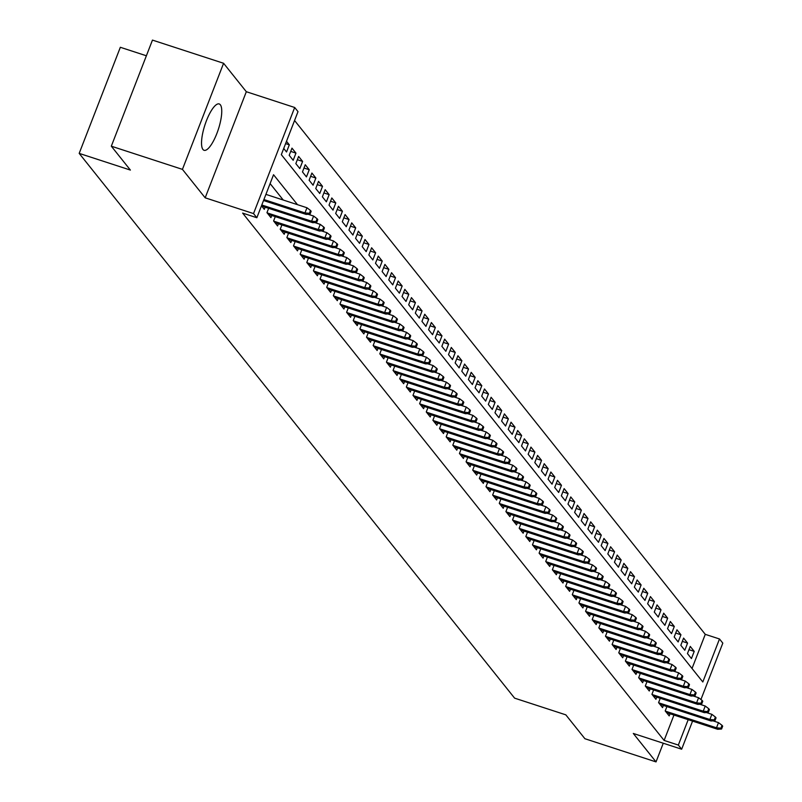 <?xml version="1.0" encoding="UTF-8"?>
<svg xmlns="http://www.w3.org/2000/svg" width="802" height="802" viewBox="0 0 802 802"><rect width="100%" height="100%" fill="white"/><g stroke="black" fill="none" stroke-linecap="round" stroke-linejoin="round"><path stroke-width="1.2" d="M220.319 104.761A24.381 7.058 108.1 0 0 219.197 103.939A24.381 7.058 108.1 0 0 205.673 122.776A24.381 7.058 108.1 0 0 202.966 149.493A24.381 7.058 108.1 0 0 204.089 150.305A24.381 7.058 108.1 0 0 217.613 131.478A24.381 7.058 108.1 0 0 220.319 104.761M692.026 668.487L705.269 634.342L719.494 638.973L722.813 643.124L700.938 699.514M146.385 55.779L120.34 47.288L79.187 153.382L514.613 698.151L565.821 714.843L584.909 738.722L656.026 761.9L663.274 743.223M79.187 153.382L130.395 170.074L111.318 146.195L152.46 40.1L223.588 63.278L182.435 169.372L205.172 197.813L253.532 213.583L294.685 107.488L298.003 111.638L281.322 154.646L702.813 681.981L719.494 638.973M205.172 197.813L246.324 91.719L223.588 63.278M246.324 91.719L294.685 107.488M705.269 634.342L294.565 120.501M111.318 146.195L182.435 169.372M666.893 706.592L665.209 710.923L669.199 715.905L670.031 713.76M660.257 698.291L658.572 702.622L662.552 707.605L663.394 705.449M653.62 689.981L651.936 694.311L655.916 699.294L656.748 697.149M646.973 681.68L645.299 686.011L649.279 690.993L650.111 688.848M640.337 673.379L638.663 677.71L642.643 682.692L643.475 680.537M633.7 665.069L632.026 669.399L636.006 674.382L636.838 672.236M627.064 656.768L625.39 661.099L629.369 666.081L630.202 663.926M620.427 648.467L618.753 652.788L622.733 657.77L623.565 655.625M613.791 640.156L612.106 644.487L616.096 649.47L616.928 647.324M607.154 631.856L605.47 636.187L609.46 641.169L610.292 639.014M600.518 623.545L598.833 627.876L602.823 632.858L603.655 630.713M593.881 615.244L592.197 619.575L596.177 624.558L597.019 622.412M587.244 606.944L585.56 611.264L589.54 616.257L590.372 614.101M580.598 598.633L578.924 602.964L582.904 607.946L583.736 605.801M573.961 590.332L572.287 594.663L576.267 599.645L577.099 597.49M567.325 582.021L565.651 586.352L569.631 591.335L570.463 589.189M560.688 573.721L559.014 578.052L562.994 583.034L563.826 580.889M554.052 565.42L552.377 569.751L556.357 574.733L557.189 572.578M547.415 557.109L545.731 561.44L549.721 566.423L550.553 564.277M540.779 548.809L539.094 553.139L543.084 558.122L543.916 555.976M534.142 540.508L532.458 544.829L536.438 549.811L537.28 547.666M527.505 532.197L525.821 536.528L529.801 541.51L530.633 539.365M520.859 523.896L519.185 528.227L523.165 533.21L523.997 531.054M514.222 515.586L512.548 519.917L516.528 524.899L517.36 522.754M507.586 507.285L505.912 511.616L509.892 516.598L510.724 514.453M500.949 498.984L499.275 503.315L503.255 508.298L504.087 506.142M494.313 490.674L492.639 495.004L496.618 499.987L497.451 497.841M487.676 482.373L485.992 486.704L489.982 491.686L490.814 489.541M481.04 474.072L479.355 478.393L483.345 483.375L484.177 481.23M474.403 465.762L472.719 470.092L476.709 475.075L477.541 472.929M467.767 457.461L466.082 461.792L470.062 466.774L470.904 464.619M461.13 449.15L459.446 453.481L463.426 458.463L464.258 456.318M454.483 440.849L452.809 445.18L456.789 450.163L457.621 448.017M447.847 432.549L446.173 436.879L450.153 441.862L450.985 439.707M441.21 424.238L439.536 428.569L443.516 433.551L444.348 431.406M434.574 415.937L432.9 420.268L436.879 425.25L437.712 423.105M427.937 407.637L426.263 411.957L430.243 416.94L431.075 414.794M421.301 399.326L419.616 403.657L423.606 408.639L424.438 406.494M414.664 391.025L412.98 395.356L416.97 400.338L417.802 398.183M408.028 382.714L406.343 387.045L410.323 392.028L411.165 389.882M401.391 374.414L399.707 378.745L403.687 383.727L404.519 381.582M394.754 366.113L393.07 370.444L397.05 375.426L397.882 373.271M388.108 357.802L386.434 362.133L390.414 367.115L391.246 364.97M381.471 349.502L379.797 353.832L383.777 358.815L384.609 356.659M374.835 341.201L373.161 345.522L377.14 350.504L377.973 348.359M368.198 332.89L366.524 337.221L370.504 342.203L371.336 340.058M361.562 324.589L359.877 328.92L363.867 333.903L364.699 331.747M354.925 316.279L353.241 320.61L357.231 325.592L358.063 323.447M348.289 307.978L346.604 312.309L350.594 317.291L351.426 315.146M341.652 299.677L339.968 304.008L343.948 308.991L344.79 306.835M335.015 291.367L333.331 295.697L337.311 300.68L338.143 298.534M328.369 283.066L326.695 287.397L330.675 292.379L331.507 290.224M321.732 274.765L320.058 279.086L324.038 284.068L324.87 281.923M315.096 266.454L313.422 270.785L317.402 275.768L318.234 273.622M308.459 258.154L306.785 262.485L310.765 267.467L311.597 265.312M301.823 249.843L300.148 254.174L304.128 259.156L304.96 257.011M295.186 241.542L293.502 245.873L297.492 250.856L298.324 248.71M288.55 233.242L286.865 237.562L290.855 242.555L291.687 240.399M281.913 224.931L280.229 229.262L284.209 234.244L285.051 232.099M275.276 216.63L273.592 220.961L277.572 225.943L278.414 223.788M268.64 208.32L266.956 212.65L270.936 217.633L271.768 215.487M261.482 205.803L264.299 209.332L265.131 207.187M285.612 143.608L289.322 144.811L286.504 141.292M290.715 151.408L295.958 153.122L291.978 148.139L289.201 155.307L293.181 160.29L295.958 153.122M297.352 159.708L302.605 161.423L298.615 156.44L295.838 163.608L299.818 168.59L302.605 161.423M303.988 168.019L309.241 169.733L305.251 164.751L302.474 171.919L306.454 176.901L309.241 169.733M310.625 176.32L315.878 178.034L311.898 173.052L309.111 180.219L313.091 185.202L315.878 178.034M317.261 184.63L322.514 186.335L318.534 181.352L315.747 188.52L319.737 193.503L322.514 186.335M323.898 192.931L329.151 194.645L325.171 189.663L322.384 196.831L326.374 201.813L329.151 194.645M330.534 201.232L335.787 202.946L331.807 197.964L329.02 205.132L333.01 210.114L335.787 202.946M337.171 209.543L342.424 211.247L338.444 206.264L335.667 213.432L339.647 218.415L342.424 211.247M343.807 217.843L349.06 219.558L345.081 214.575L342.304 221.743L346.284 226.725L349.06 219.558M350.454 226.144L355.697 227.858L351.717 222.876L348.94 230.044L352.92 235.026L355.697 227.858M357.09 234.455L362.344 236.169L358.354 231.187L355.577 238.354L359.557 243.337L362.344 236.169M363.727 242.755L368.98 244.47L364.99 239.487L362.213 246.655L366.193 251.638L368.98 244.47M370.364 251.066L375.617 252.77L371.627 247.788L368.85 254.956L372.83 259.938L375.617 252.77M377 259.367L382.253 261.081L378.273 256.099L375.486 263.267L379.466 268.249L382.253 261.081M383.637 267.667L388.89 269.382L384.91 264.399L382.123 271.567L386.113 276.55L388.89 269.382M390.273 275.978L395.526 277.682L391.546 272.7L388.759 279.868L392.749 284.86L395.526 277.682M396.91 284.279L402.163 285.993L398.183 281.011L395.406 288.179L399.386 293.161L402.163 285.993M403.546 292.58L408.799 294.294L404.82 289.311L402.043 296.479L406.023 301.462L408.799 294.294M410.193 300.89L415.436 302.605L411.456 297.622L408.679 304.79L412.659 309.772L415.436 302.605M416.829 309.191L422.073 310.905L418.093 305.923L415.316 313.091L419.296 318.073L422.073 310.905M423.466 317.502L428.719 319.206L424.729 314.224L421.952 321.391L425.932 326.374L428.719 319.206M430.103 325.802L435.356 327.517L431.366 322.534L428.589 329.702L432.569 334.685L435.356 327.517M436.739 334.103L441.992 335.817L438.012 330.835L435.225 338.003L439.205 342.985L441.992 335.817M443.376 342.414L448.629 344.118L444.649 339.136L441.862 346.314L445.852 351.296L448.629 344.118M450.012 350.715L455.265 352.429L451.285 347.446L448.498 354.614L452.488 359.597L455.265 352.429M456.649 359.015L461.902 360.73L457.922 355.747L455.135 362.915L459.125 367.897L461.902 360.73M463.285 367.326L468.538 369.04L464.558 364.058L461.782 371.226L465.762 376.208L468.538 369.04M469.922 375.627L475.175 377.341L471.195 372.359L468.418 379.526L472.398 384.509L475.175 377.341M476.568 383.937L481.812 385.642L477.832 380.659L475.055 387.827L479.035 392.81L481.812 385.642M483.205 392.238L488.458 393.952L484.468 388.97L481.691 396.138L485.671 401.12L488.458 393.952M489.842 400.539L495.095 402.253L491.105 397.271L488.328 404.439L492.308 409.421L495.095 402.253M496.478 408.85L501.731 410.554L497.741 405.571L494.964 412.749L498.944 417.732L501.731 410.554M503.115 417.15L508.368 418.865L504.388 413.882L501.601 421.05L505.581 426.032L508.368 418.865M509.751 425.461L515.004 427.165L511.024 422.183L508.237 429.351L512.227 434.333L515.004 427.165M516.388 433.762L521.641 435.476L517.661 430.494L514.874 437.661L518.864 442.644L521.641 435.476M523.024 442.062L528.277 443.777L524.297 438.794L521.521 445.962L525.5 450.945L528.277 443.777M529.661 450.373L534.914 452.077L530.934 447.095L528.157 454.263L532.137 459.245L534.914 452.077M536.307 458.674L541.551 460.388L537.571 455.406L534.794 462.574L538.774 467.556L541.551 460.388M542.944 466.975L548.187 468.689L544.207 463.706L541.43 470.874L545.41 475.857L548.187 468.689M549.581 475.285L554.834 477L550.844 472.007L548.067 479.185L552.047 484.167L554.834 477M556.217 483.586L561.47 485.3L557.48 480.318L554.703 487.486L558.683 492.468L561.47 485.3M562.854 491.897L568.107 493.601L564.127 488.618L561.34 495.786L565.32 500.769L568.107 493.601M569.49 500.197L574.743 501.912L570.763 496.929L567.976 504.097L571.966 509.08L574.743 501.912M576.127 508.498L581.38 510.212L577.4 505.23L574.613 512.398L578.603 517.38L581.38 510.212M582.763 516.809L588.016 518.513L584.036 513.531L581.249 520.698L585.239 525.681L588.016 518.513M589.4 525.109L594.653 526.824L590.673 521.841L587.896 529.009L591.876 533.992L594.653 526.824M596.036 533.41L601.289 535.124L597.31 530.142L594.533 537.31L598.513 542.292L601.289 535.124M602.683 541.721L607.926 543.435L603.946 538.453L601.169 545.621L605.149 550.603L607.926 543.435M609.319 550.022L614.573 551.736L610.583 546.753L607.806 553.921L611.786 558.904L614.573 551.736M615.956 558.332L621.209 560.037L617.219 555.054L614.442 562.222L618.422 567.204L621.209 560.037M622.593 566.633L627.846 568.347L623.856 563.365L621.079 570.533L625.059 575.515L627.846 568.347M629.229 574.934L634.482 576.648L630.502 571.666L627.715 578.833L631.695 583.816L634.482 576.648M635.866 583.244L641.119 584.949L637.139 579.966L634.352 587.134L638.342 592.117L641.119 584.949M642.502 591.545L647.755 593.259L643.775 588.277L640.988 595.445L644.978 600.427L647.755 593.259M649.139 599.846L654.392 601.56L650.412 596.578L647.635 603.746L651.615 608.728L654.392 601.56M655.775 608.157L661.028 609.871L657.049 604.888L654.272 612.056L658.252 617.039L661.028 609.871M662.422 616.457L667.665 618.172L663.685 613.189L660.908 620.357L664.888 625.339L667.665 618.172M669.058 624.768L674.302 626.472L670.322 621.49L667.545 628.658L671.525 633.64L674.302 626.472M675.695 633.069L680.948 634.783L676.958 629.801L674.181 636.968L678.161 641.951L680.948 634.783M682.332 641.369L687.585 643.084L683.595 638.101L680.818 645.269L684.798 650.252L687.585 643.084M283.728 148.46L286.545 151.979L289.322 144.811M687.454 653.57L691.434 658.562L694.221 651.384L690.241 646.402L687.454 653.57M297.472 204.66L273.542 174.726L256.851 217.733L242.635 213.101L664.116 740.436L673.971 715.043M283.246 200.029L270.104 183.578M692.567 721.098L681.66 749.218L633.299 733.459L656.026 761.9M681.66 749.218L678.342 745.068L688.196 719.675M664.116 740.436L678.342 745.068M256.851 217.733L253.532 213.583M688.968 649.68L694.221 651.384M309.372 213.312L310.043 214.144L311.156 211.277L310.484 210.445L309.372 213.312L304.971 212.921L306.163 214.415L263.527 200.52M263.908 199.538L304.971 212.921L306.965 207.758L265.913 194.375M310.484 210.445L306.965 207.758M306.163 214.415L310.043 214.144M316.008 221.613L316.68 222.445L317.792 219.578L317.121 218.745L316.008 221.613L311.607 221.222L312.8 222.715L261.683 206.064M261.793 204.991L311.607 221.222L313.602 216.059L308.118 214.274M317.121 218.745L313.602 216.059M312.8 222.715L316.68 222.445M322.655 229.913L323.316 230.745L324.429 227.878L323.767 227.046L322.655 229.913L318.244 229.532L319.437 231.026L268.319 214.365M267.126 212.871L318.244 229.532L320.239 224.37L314.765 222.575M323.767 227.046L320.239 224.37M319.437 231.026L323.316 230.745M329.291 238.224L329.953 239.056L331.066 236.189L330.404 235.357L329.291 238.224L324.88 237.833L326.073 239.327L274.956 222.665M273.763 221.172L324.88 237.833L326.885 232.67L321.401 230.886M330.404 235.357L326.885 232.67M326.073 239.327L329.953 239.056M335.928 246.525L336.589 247.357L337.702 244.49L337.04 243.658L335.928 246.525L331.517 246.134L332.71 247.628L281.602 230.976M280.399 229.482L331.517 246.134L333.522 240.971L328.038 239.186M337.04 243.658L333.522 240.971M332.71 247.628L336.589 247.357M342.564 254.835L343.226 255.658L344.339 252.79L343.677 251.968L342.564 254.835L338.153 254.445L339.346 255.938L288.239 239.277M287.036 237.783L338.153 254.445L340.158 249.282L334.675 247.497M343.677 251.968L340.158 249.282M339.346 255.938L343.226 255.658M349.201 263.136L349.862 263.968L350.975 261.101L350.314 260.269L349.201 263.136L344.79 262.745L345.983 264.239L294.875 247.577M293.682 246.084L344.79 262.745L346.795 257.582L341.311 255.798M350.314 260.269L346.795 257.582M345.983 264.239L349.862 263.968M355.837 271.437L356.499 272.269L357.612 269.402L356.95 268.57L355.837 271.437L351.426 271.046L352.619 272.55L301.512 255.888M300.319 254.394L351.426 271.046L353.431 265.893L347.948 264.099M356.95 268.57L353.431 265.893M352.619 272.55L356.499 272.269M362.474 279.748L363.136 280.58L364.248 277.713L363.587 276.88L362.474 279.748L358.063 279.357L359.266 280.85L308.148 264.189M306.955 262.695L358.063 279.357L360.068 274.194L354.584 272.409M363.587 276.88L360.068 274.194M359.266 280.85L363.136 280.58M369.11 288.048L369.782 288.88L370.885 286.013L370.223 285.181L369.11 288.048L364.709 287.657L365.902 289.151L314.785 272.5M313.592 270.996L364.709 287.657L366.704 282.494L361.221 280.71M370.223 285.181L366.704 282.494M365.902 289.151L369.782 288.88M375.747 296.359L376.419 297.181L377.531 294.314L376.86 293.482L375.747 296.359L371.346 295.968L372.539 297.462L321.422 280.8M320.229 279.307L371.346 295.968L373.341 290.805L367.857 289.011M376.86 293.482L373.341 290.805M372.539 297.462L376.419 297.181M382.394 304.66L383.055 305.492L384.168 302.625L383.496 301.793L382.394 304.66L377.983 304.269L379.176 305.762L328.058 289.101M326.865 287.607L377.983 304.269L379.978 299.106L374.504 297.321M383.496 301.793L379.978 299.106M379.176 305.762L383.055 305.492M389.03 312.96L389.692 313.793L390.805 310.925L390.143 310.093L389.03 312.96L384.619 312.569L385.812 314.063L334.695 297.412M333.502 295.918L384.619 312.569L386.624 307.407L381.14 305.622M390.143 310.093L386.624 307.407M385.812 314.063L389.692 313.793M395.667 321.271L396.328 322.093L397.441 319.226L396.779 318.404L395.667 321.271L391.256 320.88L392.449 322.374L341.341 305.712M340.138 304.219L391.256 320.88L393.261 315.717L387.777 313.933M396.779 318.404L393.261 315.717M392.449 322.374L396.328 322.093M402.303 329.572L402.965 330.404L404.078 327.537L403.416 326.705L402.303 329.572L397.892 329.181L399.085 330.675L347.978 314.013M346.775 312.519L397.892 329.181L399.897 324.018L394.414 322.234M403.416 326.705L399.897 324.018M399.085 330.675L402.965 330.404M408.94 337.873L409.601 338.705L410.714 335.837L410.053 335.005L408.94 337.873L404.529 337.482L405.722 338.985L354.614 322.324M353.421 320.83L404.529 337.482L406.534 332.329L401.05 330.534M410.053 335.005L406.534 332.329M405.722 338.985L409.601 338.705M415.576 346.183L416.238 347.015L417.351 344.148L416.689 343.316L415.576 346.183L411.165 345.792L412.358 347.286L361.251 330.625M360.058 329.131L411.165 345.792L413.17 340.629L407.687 338.845M416.689 343.316L413.17 340.629M412.358 347.286L416.238 347.015M422.213 354.484L422.875 355.316L423.987 352.449L423.326 351.617L422.213 354.484L417.802 354.093L419.005 355.587L367.887 338.935M366.694 337.431L417.802 354.093L419.807 348.93L414.323 347.146M423.326 351.617L419.807 348.93M419.005 355.587L422.875 355.316M428.849 362.795L429.511 363.617L430.624 360.75L429.962 359.928L428.849 362.795L424.438 362.404L425.641 363.897L374.524 347.236M373.331 345.742L424.438 362.404L426.443 357.241L420.96 355.446M429.962 359.928L426.443 357.241M425.641 363.897L429.511 363.617M435.486 371.095L436.158 371.927L437.27 369.06L436.599 368.228L435.486 371.095L431.085 370.704L432.278 372.198L381.161 355.537M379.968 354.043L431.085 370.704L433.08 365.542L427.596 363.757M436.599 368.228L433.08 365.542M432.278 372.198L436.158 371.927M442.123 379.396L442.794 380.228L443.907 377.361L443.235 376.529L442.123 379.396L437.722 379.005L438.915 380.499L387.797 363.847M386.604 362.354L437.722 379.005L439.717 373.842L434.233 372.058M443.235 376.529L439.717 373.842M438.915 380.499L442.794 380.228M448.769 387.707L449.431 388.539L450.544 385.662L449.882 384.84L448.769 387.707L444.358 387.316L445.551 388.81L394.434 372.148M393.241 370.654L444.358 387.316L446.353 382.153L440.879 380.369M449.882 384.84L446.353 382.153M445.551 388.81L449.431 388.539M455.406 396.008L456.067 396.84L457.18 393.972L456.518 393.14L455.406 396.008L450.995 395.617L452.188 397.11L401.07 380.449M399.877 378.955L450.995 395.617L453 390.454L447.516 388.669M456.518 393.14L453 390.454M452.188 397.11L456.067 396.84M462.042 404.308L462.704 405.14L463.817 402.273L463.155 401.441L462.042 404.308L457.631 403.917L458.824 405.421L407.717 388.759M406.514 387.266L457.631 403.917L459.636 398.764L454.153 396.97M463.155 401.441L459.636 398.764M458.824 405.421L462.704 405.14M468.679 412.619L469.34 413.451L470.453 410.584L469.792 409.752L468.679 412.619L464.268 412.228L465.461 413.722L414.353 397.06M413.15 395.566L464.268 412.228L466.273 407.065L460.789 405.281M469.792 409.752L466.273 407.065M465.461 413.722L469.34 413.451M475.315 420.92L475.977 421.752L477.09 418.885L476.428 418.053L475.315 420.92L470.904 420.529L472.097 422.022L420.99 405.371M419.797 403.877L470.904 420.529L472.909 415.366L467.426 413.581M476.428 418.053L472.909 415.366M472.097 422.022L475.977 421.752M481.952 429.23L482.614 430.052L483.726 427.185L483.065 426.363L481.952 429.23L477.541 428.839L478.734 430.333L427.626 413.672M426.433 412.178L477.541 428.839L479.546 423.677L474.062 421.892M483.065 426.363L479.546 423.677M478.734 430.333L482.614 430.052M488.588 437.531L489.25 438.363L490.363 435.496L489.701 434.664L488.588 437.531L484.177 437.14L485.38 438.634L434.263 421.972M433.07 420.479L484.177 437.14L486.182 431.977L480.699 430.193M489.701 434.664L486.182 431.977M485.38 438.634L489.25 438.363M495.225 445.832L495.897 446.664L496.999 443.797L496.338 442.965L495.225 445.832L490.824 445.441L492.017 446.935L440.899 430.283M439.707 428.789L490.824 445.441L492.819 440.288L487.335 438.493M496.338 442.965L492.819 440.288M492.017 446.935L495.897 446.664M501.862 454.143L502.533 454.975L503.646 452.107L502.974 451.275L501.862 454.143L497.461 453.752L498.654 455.245L447.536 438.584M446.343 437.09L497.461 453.752L499.456 448.589L493.972 446.804M502.974 451.275L499.456 448.589M498.654 455.245L502.533 454.975M508.508 462.443L509.17 463.275L510.283 460.408L509.611 459.576L508.508 462.443L504.097 462.052L505.29 463.546L454.173 446.894M452.98 445.391L504.097 462.052L506.092 456.889L500.618 455.105M509.611 459.576L506.092 456.889M505.29 463.546L509.17 463.275M515.145 470.744L515.806 471.576L516.919 468.709L516.257 467.877L515.145 470.744L510.734 470.353L511.927 471.857L460.809 455.195M459.616 453.701L510.734 470.353L512.739 465.2L507.255 463.406M516.257 467.877L512.739 465.2M511.927 471.857L515.806 471.576M521.781 479.055L522.443 479.887L523.556 477.02L522.894 476.188L521.781 479.055L517.37 478.664L518.563 480.157L467.446 463.496M466.253 462.002L517.37 478.664L519.375 473.501L513.892 471.716M522.894 476.188L519.375 473.501M518.563 480.157L522.443 479.887M528.418 487.355L529.079 488.187L530.192 485.32L529.531 484.488L528.418 487.355L524.007 486.964L525.2 488.458L474.092 471.807M472.889 470.313L524.007 486.964L526.012 481.801L520.528 480.017M529.531 484.488L526.012 481.801M525.2 488.458L529.079 488.187M535.054 495.666L535.716 496.488L536.829 493.621L536.167 492.799L535.054 495.666L530.643 495.275L531.836 496.769L480.729 480.107M479.536 478.614L530.643 495.275L532.648 490.112L527.165 488.328M536.167 492.799L532.648 490.112M531.836 496.769L535.716 496.488M541.691 503.967L542.352 504.799L543.465 501.932L542.804 501.1L541.691 503.967L537.28 503.576L538.473 505.07L487.365 488.408M486.172 486.914L537.28 503.576L539.285 498.413L533.801 496.628M542.804 501.1L539.285 498.413M538.473 505.07L542.352 504.799M548.327 512.267L548.989 513.1L550.102 510.232L549.44 509.4L548.327 512.267L543.916 511.877L545.119 513.37L494.002 496.719M492.809 495.225L543.916 511.877L545.921 506.724L540.438 504.929M549.44 509.4L545.921 506.724M545.119 513.37L548.989 513.1M554.964 520.578L555.626 521.41L556.738 518.543L556.077 517.711L554.964 520.578L550.553 520.187L551.756 521.681L500.638 505.019M499.445 503.526L550.553 520.187L552.558 515.024L547.074 513.24M556.077 517.711L552.558 515.024M551.756 521.681L555.626 521.41M561.601 528.879L562.272 529.711L563.385 526.844L562.713 526.012L561.601 528.879L557.2 528.488L558.392 529.982L507.275 513.33M506.082 511.826L557.2 528.488L559.194 523.325L553.711 521.541M562.713 526.012L559.194 523.325M558.392 529.982L562.272 529.711M568.237 537.18L568.909 538.012L570.021 535.145L569.35 534.312L568.237 537.18L563.836 536.799L565.029 538.292L513.912 521.631M512.719 520.137L563.836 536.799L565.831 531.636L560.347 529.841M569.35 534.312L565.831 531.636M565.029 538.292L568.909 538.012M574.884 545.49L575.545 546.322L576.658 543.455L575.996 542.623L574.884 545.49L570.473 545.099L571.666 546.593L520.548 529.932M519.355 528.438L570.473 545.099L572.468 539.936L566.994 538.152M575.996 542.623L572.468 539.936M571.666 546.593L575.545 546.322M581.52 553.791L582.182 554.623L583.295 551.756L582.633 550.924L581.52 553.791L577.109 553.4L578.302 554.894L527.185 538.242M525.992 536.749L577.109 553.4L579.114 548.237L573.63 546.453M582.633 550.924L579.114 548.237M578.302 554.894L582.182 554.623M588.157 562.102L588.818 562.924L589.931 560.057L589.269 559.235L588.157 562.102L583.746 561.711L584.939 563.204L533.831 546.543M532.628 545.049L583.746 561.711L585.751 556.548L580.267 554.763M589.269 559.235L585.751 556.548M584.939 563.204L588.818 562.924M594.793 570.402L595.455 571.235L596.568 568.367L595.906 567.535L594.793 570.402L590.382 570.011L591.575 571.505L540.468 554.844M539.265 553.35L590.382 570.011L592.387 564.849L586.904 563.064M595.906 567.535L592.387 564.849M591.575 571.505L595.455 571.235M601.43 578.703L602.091 579.535L603.204 576.668L602.543 575.836L601.43 578.703L597.019 578.312L598.212 579.816L547.104 563.154M545.911 561.661L597.019 578.312L599.024 573.159L593.54 571.365M602.543 575.836L599.024 573.159M598.212 579.816L602.091 579.535M608.066 587.014L608.728 587.846L609.841 584.979L609.179 584.147L608.066 587.014L603.655 586.623L604.848 588.117L553.741 571.455M552.548 569.961L603.655 586.623L605.66 581.46L600.177 579.676M609.179 584.147L605.66 581.46M604.848 588.117L608.728 587.846M614.703 595.315L615.365 596.147L616.477 593.279L615.816 592.447L614.703 595.315L610.292 594.924L611.495 596.417L560.377 579.766M559.184 578.262L610.292 594.924L612.297 589.761L606.813 587.976M615.816 592.447L612.297 589.761M611.495 596.417L615.365 596.147M621.339 603.615L622.011 604.447L623.114 601.58L622.452 600.748L621.339 603.615L616.938 603.234L618.131 604.728L567.014 588.067M565.821 586.573L616.938 603.234L618.933 598.071L613.45 596.277M622.452 600.748L618.933 598.071M618.131 604.728L622.011 604.447M627.976 611.926L628.648 612.758L629.76 609.891L629.089 609.059L627.976 611.926L623.575 611.535L624.768 613.029L573.651 596.367M572.458 594.873L623.575 611.535L625.57 606.372L620.086 604.588M629.089 609.059L625.57 606.372M624.768 613.029L628.648 612.758M634.623 620.227L635.284 621.059L636.397 618.192L635.725 617.36L634.623 620.227L630.212 619.836L631.405 621.329L580.287 604.678M579.094 603.184L630.212 619.836L632.207 614.673L626.733 612.888M635.725 617.36L632.207 614.673M631.405 621.329L635.284 621.059M641.259 628.537L641.921 629.359L643.034 626.492L642.372 625.67L641.259 628.537L636.848 628.146L638.041 629.64L586.924 612.979M585.731 611.485L636.848 628.146L638.853 622.984L633.369 621.199M642.372 625.67L638.853 622.984M638.041 629.64L641.921 629.359M647.896 636.838L648.557 637.67L649.67 634.803L649.008 633.971L647.896 636.838L643.485 636.447L644.678 637.941L593.56 621.279M592.367 619.786L643.485 636.447L645.49 631.284L640.006 629.5M649.008 633.971L645.49 631.284M644.678 637.941L648.557 637.67M654.532 645.139L655.194 645.971L656.307 643.104L655.645 642.272L654.532 645.139L650.121 644.748L651.314 646.252L600.207 629.59M599.004 628.096L650.121 644.748L652.126 639.595L646.643 637.801M655.645 642.272L652.126 639.595M651.314 646.252L655.194 645.971M661.169 653.45L661.83 654.282L662.943 651.414L662.282 650.582L661.169 653.45L656.758 653.059L657.951 654.552L606.843 637.891M605.65 636.397L656.758 653.059L658.763 647.896L653.279 646.111M662.282 650.582L658.763 647.896M657.951 654.552L661.83 654.282M667.805 661.75L668.467 662.582L669.58 659.715L668.918 658.883L667.805 661.75L663.394 661.359L664.587 662.853L613.48 646.201M612.287 644.698L663.394 661.359L665.399 656.196L659.916 654.412M668.918 658.883L665.399 656.196M664.587 662.853L668.467 662.582M674.442 670.061L675.104 670.883L676.216 668.016L675.555 667.184L674.442 670.061L670.031 669.67L671.234 671.164L620.116 654.502M618.923 653.008L670.031 669.67L672.036 664.507L666.552 662.713M675.555 667.184L672.036 664.507M671.234 671.164L675.104 670.883M681.078 678.362L681.74 679.194L682.853 676.327L682.191 675.495L681.078 678.362L676.667 677.971L677.87 679.464L626.753 662.803M625.56 661.309L676.667 677.971L678.672 672.808L673.189 671.023M682.191 675.495L678.672 672.808M677.87 679.464L681.74 679.194M687.715 686.662L688.387 687.494L689.489 684.627L688.828 683.795L687.715 686.662L683.314 686.271L684.507 687.765L633.39 671.114M632.197 669.62L683.314 686.271L685.309 681.109L679.825 679.324M688.828 683.795L685.309 681.109M684.507 687.765L688.387 687.494M694.352 694.973L695.023 695.795L696.136 692.928L695.464 692.106L694.352 694.973L689.951 694.582L691.144 696.076L640.026 679.414M638.833 677.921L689.951 694.582L691.946 689.419L686.462 687.635M695.464 692.106L691.946 689.419M691.144 696.076L695.023 695.795M700.998 703.274L701.66 704.106L702.773 701.239L702.101 700.407L700.998 703.274L696.587 702.883L697.78 704.377L646.663 687.715M645.47 686.221L696.587 702.883L698.582 697.72L693.108 695.936M702.101 700.407L698.582 697.72M697.78 704.377L701.66 704.106M707.635 711.574L708.296 712.407L709.409 709.539L708.747 708.707L707.635 711.574L703.224 711.184L704.417 712.687L653.299 696.026M652.106 694.532L703.224 711.184L705.229 706.031L699.745 704.236M708.747 708.707L705.229 706.031M704.417 712.687L708.296 712.407M714.271 719.885L714.933 720.717L716.046 717.85L715.384 717.018L714.271 719.885L709.86 719.494L711.053 720.988L659.946 704.326M658.743 702.833L709.86 719.494L711.865 714.331L706.382 712.547M715.384 717.018L711.865 714.331M711.053 720.988L714.933 720.717M720.908 728.186L721.569 729.018L722.682 726.151L722.021 725.319L720.908 728.186L716.497 727.795L717.69 729.289L666.582 712.637M665.379 711.133L716.497 727.795L718.502 722.632L713.018 720.848M722.021 725.319L718.502 722.632M717.69 729.289L721.569 729.018"/></g></svg>
